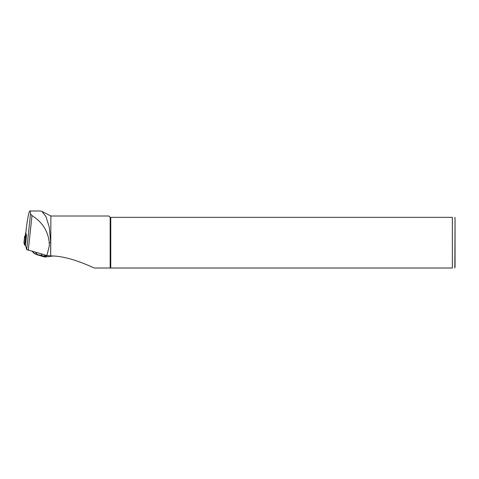 <?xml version="1.0" encoding="UTF-8"?>
<svg xmlns="http://www.w3.org/2000/svg" width="479" height="479" viewBox="0 0 479 479"><rect width="100%" height="100%" fill="white"/><g stroke="black" fill="none" stroke-linecap="round" stroke-linejoin="round"><path stroke-width="0.72" d="M26.501 226.627L25.818 232.974L26.501 235.345L25.453 245.194L26.71 249.577L46.876 255.523L49.295 246.056L49.271 242.679C48.05 231.016 42.29 221.987 31.985 215.604L30.524 213.862C30.411 211.963 30.195 211.011 29.878 210.994C29.015 211.401 27.89 216.61 26.501 226.627L26.459 227.028M46.876 255.523L50.684 255.894L50.684 242.679L49.295 227.363L46.026 216.652L41.865 211.377L40.38 210.994L29.878 210.994M50.684 255.894L50.894 216.005L41.865 211.377M50.894 255.894C66.856 256.097 83.591 263.199 94.207 268.006L110.17 268.006L110.17 217.352L452.356 217.352C456.02 217.352 456.02 217.352 452.356 217.352L452.356 268.006C456.02 268.006 456.02 268.006 452.356 268.006L110.17 268.006M50.894 216.005L108.823 216.005L110.17 217.352M110.751 268.006L110.751 217.352M455.05 266.929L455.05 218.43L454.822 268.006M32.482 251.523L34.207 253.193L37.218 254.517L44.421 256.199L47.451 255.403L44.852 256.983L45.379 257.001L44.745 256.978A0.862 0.503 103.4 0 0 44.852 256.983M33.644 252.762A0.862 0.515 136.9 0 0 33.734 252.978L32.333 251.481M34.207 253.193A0.862 0.748 113.7 0 0 34.572 253.607L33.734 252.978M35.751 252.433L37.218 254.517A0.862 0.748 113.7 0 0 37.59 254.93M40.901 253.864L42.164 255.666A0.862 0.503 103.4 0 0 42.481 256.439A0.862 0.503 103.4 0 0 42.595 256.445M44.673 254.912L44.421 256.199A0.862 0.503 103.4 0 0 44.745 256.978L37.59 254.936L34.578 253.607M25.836 232.848L26.111 234.704L25.752 238.063L25.255 236.291M26.405 235.021A6.359 1.096 -173.9 0 1 26.111 234.704M25.752 238.063A6.359 1.096 6.1 0 0 26.171 238.446M26.141 238.74L25.333 238.374L24.663 236.057L23.95 242.757L24.615 245.074L25.537 245.488M23.95 242.757L24.663 236.057L25.285 235.979M50.684 242.679L49.271 242.679M26.71 249.577L30.524 213.862M28.273 250.349L31.985 215.604M44.421 256.199A0.862 0.503 103.4 0 0 44.739 256.972M25.609 232.968L25.249 236.321M25.333 238.374L24.615 245.074M25.477 238.476L24.764 245.176M454.822 217.352L455.05 218.43M25.818 232.974L26.477 226.812M52.84 256.079L45.379 257.001M25.609 232.95L25.249 236.309"/></g></svg>
